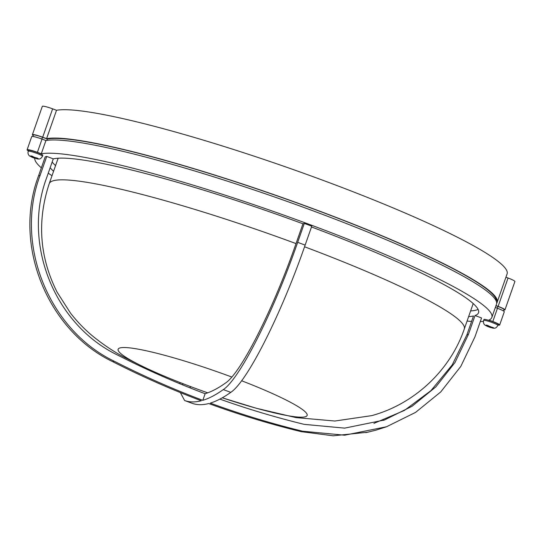 <?xml version="1.0" encoding="UTF-8"?>
<svg xmlns="http://www.w3.org/2000/svg" width="542" height="542" viewBox="0 0 542 542"><rect width="100%" height="100%" fill="white"/><g stroke="black" fill="none" stroke-linecap="round" stroke-linejoin="round"><path stroke-width="0.81" d="M33.191 135.473A9.079 1.043 19.3 0 1 32.398 134.694A9.079 1.043 19.3 0 1 32.567 134.572A9.079 1.043 19.3 0 1 42.689 137.207L52.628 108.834A9.079 1.043 -160.7 0 0 42.5 106.205A9.079 1.043 -160.7 0 0 42.33 106.32L32.398 134.694M498.051 325.044A9.079 1.043 19.3 0 0 499.67 324.997A9.079 1.043 19.3 0 0 492.82 321.514L488.931 320.065A242.078 27.825 -160.7 0 0 491.858 317.422A242.078 27.825 -160.7 0 0 295.322 219.259A242.078 27.825 -160.7 0 0 41.28 153.779L37.391 152.336A9.079 1.043 -160.7 0 0 27.269 149.7A9.079 1.043 -160.7 0 0 27.1 149.822A9.079 1.043 -160.7 0 0 28.34 150.866M27.1 149.822L31.734 136.584A9.079 1.043 19.3 0 1 31.903 136.462A9.079 1.043 19.3 0 1 42.032 139.098L45.921 140.541A242.078 27.825 19.3 0 1 299.956 206.021A242.078 27.825 19.3 0 1 496.492 304.184L491.858 317.422M497.908 325.444L498.24 324.502A7.568 0.867 -160.7 0 0 497.061 323.554A7.568 0.867 -160.7 0 0 489.182 320.451A7.568 0.867 -160.7 0 0 483.959 319.502L483.627 320.444A7.568 0.867 19.3 0 1 488.85 321.399A7.568 0.867 19.3 0 1 496.736 324.495A7.568 0.867 19.3 0 1 497.908 325.444C496.14 328.046 495.537 328.513 492.556 328.066M468.627 316.609A227.958 26.199 -160.7 0 0 473.498 315.966L466.879 334.875L452.204 364.922L430.944 390.633L404.346 410.47L373.933 423.363M50.162 167.715A227.958 26.199 -160.7 0 0 53.57 171.258M52.154 162.038A227.958 26.199 -160.7 0 0 55.555 165.581M470.612 310.932A227.958 26.199 -160.7 0 0 476.289 310.085A227.958 26.199 -160.7 0 0 478.098 309.421M180.344 392.577L184.619 400.518A885.459 142.146 -69.6 0 0 201.265 400.768A885.459 868.027 -105.8 0 1 112.736 361.67C47.676 330.674 12.364 244.964 38.577 175.777L45.196 156.862A235.018 27.012 19.3 0 1 45.934 156.638A235.018 27.012 19.3 0 1 46.734 156.428L53.265 158.86L46.646 177.769C22.1 243.378 54.18 324.34 117.329 354.942A878.399 861.109 74.2 0 0 205.12 393.716A878.399 141.015 -69.6 0 0 225.452 383.065C240.987 373.086 273.419 308.899 296.332 242.714L302.958 223.799L304.299 223.419A235.018 27.012 19.3 0 1 311.765 226.19L305.139 245.106C281.149 314.353 247.254 381.643 230.763 392.367A885.459 142.146 110.4 0 1 210.269 403.106A885.459 868.027 74.2 0 0 302.646 431.215L344.658 435.199L386.568 426.744L415.606 412.374L440.741 391.927L460.808 366.406L474.941 336.873L481.567 317.958L475.036 315.532L468.41 334.441L455.009 362.476L435.849 386.873L411.995 406.31L384.434 420.009L344.658 428.133L304.191 424.359A878.399 861.109 -105.8 0 1 219.869 399.115M28.53 150.324A7.568 0.867 19.3 0 1 31.734 150.696A7.568 0.867 19.3 0 1 39.18 153.23A7.568 0.867 19.3 0 1 42.804 155.324L42.479 156.265A7.568 0.867 -160.7 0 0 38.848 154.179A7.568 0.867 -160.7 0 0 31.402 151.645A7.568 0.867 -160.7 0 0 28.198 151.265L28.53 150.324M485.903 325.674L492.122 327.91A3.53 0.406 -160.7 0 0 492.685 327.747L493.708 327.835L491.431 327.07A3.53 0.406 -160.7 0 0 488.674 326.047L491.431 327.07M485.293 325.295L487.861 326.142L486.763 325.546A3.53 0.406 -160.7 0 0 486.201 325.708M488.674 326.047L488.091 325.539L486.188 325.044L486.763 325.546M304.299 223.419L297.673 242.335C273.683 311.575 239.788 378.872 223.297 389.596A885.459 142.146 110.4 0 1 202.803 400.335A885.459 868.027 -105.8 0 1 114.274 361.236C49.214 330.241 13.896 244.53 40.108 175.344L46.734 156.428M37.384 158.914L29.993 156.211C28.279 155.161 27.683 153.515 28.198 151.265M35.684 157.81L35.474 158.413L34.783 158.237A3.53 0.406 19.3 0 1 32.025 157.214L31.172 156.638M37.256 158.569A3.53 0.406 19.3 0 1 36.693 158.731L35.596 158.142L38.279 158.657L37.019 157.979L34.336 157.458L32.662 156.36L32.425 156.963L29.857 156.116M32.425 156.963L30.752 155.866L32.662 156.36M304.557 246.773A219.883 25.271 19.3 0 1 464.291 329.001L472.902 304.414A219.883 25.271 -160.7 0 0 473.064 303.452M495.334 307.483L497.461 308.276A9.079 1.043 -160.7 0 1 504.304 311.758L499.67 324.997M33.841 157.194L33.685 157.641M58.312 158.203A219.883 25.271 -160.7 0 0 57.845 159.063L49.234 183.65A219.883 25.271 19.3 0 1 53.312 180.75A219.883 25.271 19.3 0 1 296.027 243.595M491.12 326.989L490.903 327.592L490.212 327.409A3.53 0.406 -160.7 0 1 487.454 326.386L486.608 325.817M491.14 326.995L492.122 327.91M491.025 327.314L492.685 327.747M488.071 325.532L487.861 326.142M489.277 326.372L489.114 326.819M184.619 400.518A101.876 11.707 19.3 0 0 192.085 403.289L192.085 403.289A885.459 142.146 -69.6 0 0 208.731 403.539A885.459 868.027 74.2 0 0 301.108 431.642L333.228 435.795L367.91 432.204M179.958 382.517L179.917 383.763M182.83 384.962L182.708 383.587M190.323 387.984L190.174 386.446M205.12 393.716L202.803 400.335M302.958 223.799A227.958 26.199 -160.7 0 0 53.265 158.86M475.036 315.532A227.958 26.199 -160.7 0 0 478.525 312.754A227.958 26.199 -160.7 0 0 311.494 226.969M41.28 153.779L45.921 140.541M34.735 158.25A242.078 27.825 -160.7 0 0 41.355 167.851M48.252 173.169A242.078 27.825 -160.7 0 0 52.012 175.716M467.068 321.067A242.078 27.825 -160.7 0 0 471.587 321.42M480.307 321.569A242.078 27.825 -160.7 0 0 483.423 321.338M32.845 136.462L33.353 135.026A8.069 0.928 19.3 0 1 42.5 137.261L47.289 139.037A241.068 27.71 19.3 0 1 297.572 203.148A241.068 27.71 19.3 0 1 496.35 301.366M47.289 139.037L46.815 140.392M495.957 305.702L497.929 306.433A8.069 0.928 19.3 0 1 504.013 309.536L503.511 310.972M42.689 137.207L46.585 138.65A242.078 27.825 19.3 0 1 300.62 204.131A242.078 27.825 19.3 0 1 497.156 302.287A242.078 27.825 19.3 0 1 496.675 303.181M503.857 309.99A9.079 1.043 -160.7 0 0 504.968 309.868A9.079 1.043 -160.7 0 0 498.125 306.379L508.057 278.012L505.93 277.219M495.998 305.593L498.125 306.379M508.057 278.012A9.079 1.043 19.3 0 1 514.9 281.501L504.968 309.868M52.628 108.834L56.517 110.283A242.078 27.825 -160.7 0 1 310.559 175.764A242.078 27.825 -160.7 0 1 507.088 273.92L497.156 302.287M46.585 138.65L56.517 110.283M468.41 334.441A227.958 26.199 19.3 0 1 467.678 334.671A227.958 26.199 19.3 0 1 466.879 334.875M38.577 175.777A235.018 27.012 19.3 0 1 39.309 175.547A235.018 27.012 19.3 0 1 40.108 175.344M302.646 431.215A101.876 11.707 19.3 0 1 301.948 431.459A101.876 11.707 19.3 0 1 301.108 431.642M223.297 389.596A101.876 11.707 19.3 0 1 230.763 392.367M112.736 361.67A101.876 11.707 19.3 0 1 113.434 361.426A101.876 11.707 19.3 0 1 114.274 361.236M30.765 156.53A3.53 0.406 19.3 0 1 31.334 156.374M49.234 183.65C36.897 221.048 39.539 257.247 57.147 292.24L70.568 313.195C77.452 321.995 84.952 329.732 93.068 336.406C103.773 345.024 114.443 352.117 125.087 357.679L145.696 367.977C163.433 376.148 183.067 384.068 204.598 391.724A100.135 11.511 19.3 0 1 204.598 391.724A870.337 870.337 0 0 0 207.742 392.835A100.135 11.511 19.3 0 1 204.605 391.724A100.135 11.511 19.3 0 1 119.978 347.937A100.135 11.511 19.3 0 1 231.766 377.022M241.603 380.748A100.135 11.511 19.3 0 1 305.275 416.771A100.135 11.511 19.3 0 1 222.281 397.808L256.461 408.295L295.912 417.591L334.888 421.026L371.765 415.619C413.817 404.203 450.05 370.863 464.291 329.001M33.245 156.868A3.53 0.406 19.3 0 1 35.996 157.891M297.673 242.335A235.018 27.012 19.3 0 1 305.139 245.106M37.391 152.336L42.032 139.098M492.82 321.514L497.461 308.276M497.929 306.433L497.305 308.215M42.5 137.261L41.876 139.037M483.627 320.444C483.112 322.693 483.715 324.34 485.422 325.39M365.836 432.658L375.877 430.179L386.568 426.744M35.061 158.352L31.558 157.044M42.479 156.265C40.711 158.874 40.101 159.334 37.12 158.887M192.064 403.282L184.565 400.497M384.434 420.009L383.451 420.362M490.49 327.531L486.987 326.223"/></g></svg>
